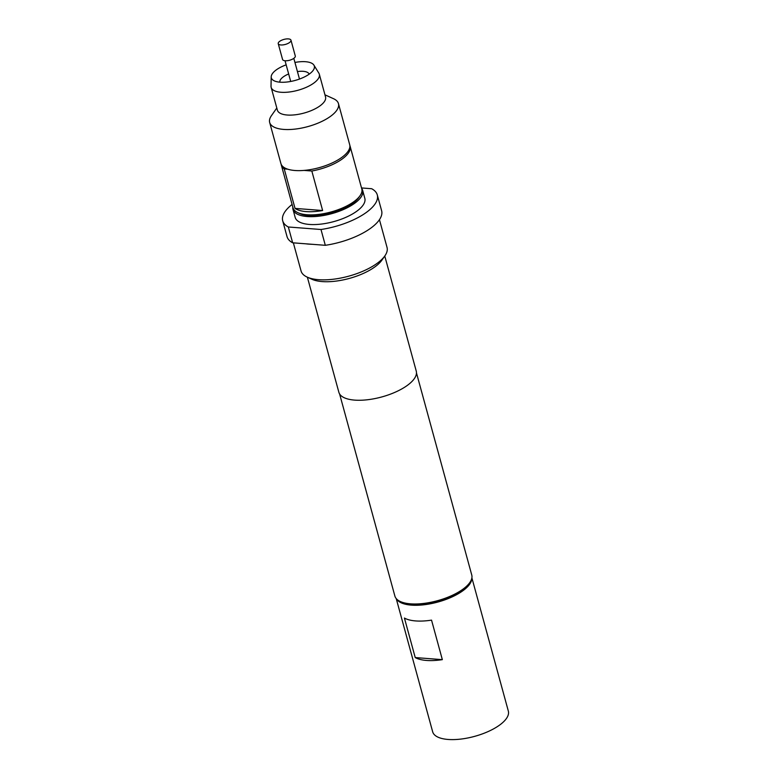 <?xml version="1.0" encoding="UTF-8"?>
<svg xmlns="http://www.w3.org/2000/svg" width="778" height="778" viewBox="0 0 778 778"><rect width="100%" height="100%" fill="white"/><g stroke="black" fill="none" stroke-linecap="round" stroke-linejoin="round"><path stroke-width="1.17" d="M280.839 44.959A6.594 2.606 164.7 0 1 279.156 44.579A6.594 2.606 164.7 0 1 278.242 43.675A6.594 2.606 164.7 0 1 281.403 40.339A6.594 2.606 164.7 0 1 288.375 38.9A6.594 2.606 164.7 0 1 290.972 40.193A6.594 2.606 164.7 0 1 290.651 41.438A6.594 2.606 164.7 0 1 280.839 44.959M290.972 40.193L295.29 55.987A6.594 2.606 164.7 0 1 292.139 59.323A6.594 2.606 164.7 0 1 285.166 60.762A6.594 2.606 164.7 0 1 282.57 59.478L278.242 43.675M281.335 165.121L293.005 207.784A35.662 14.072 -15.3 0 0 297.935 212.705L299.841 213.571A33.882 13.372 -15.3 0 0 308.506 215.516A33.882 13.372 -15.3 0 0 358.862 197.427L360.058 195.706A35.662 14.072 -15.3 0 0 361.799 188.966L350.129 146.303A35.662 14.072 164.7 0 1 311.822 171.014L322.627 210.527A35.662 14.072 164.7 0 1 306.192 211.597A35.662 14.072 164.7 0 1 295.037 208.407L284.233 168.904A35.662 14.072 164.7 0 1 281.335 165.121A35.662 14.072 164.7 0 1 281.179 164.314M297.935 212.705A35.662 14.072 -15.3 0 0 307.057 214.757A35.662 14.072 -15.3 0 0 360.058 195.706M279.905 82.176A15.152 5.981 164.7 0 1 281.198 78.743A15.152 5.981 164.7 0 1 288.657 73.968M294.93 62.444A22.29 8.801 164.7 0 1 313.913 65.138A22.29 8.801 164.7 0 1 313.233 70.292A22.29 8.801 164.7 0 1 312.455 71.275A22.29 8.801 164.7 0 1 294.113 80.708A22.29 8.801 164.7 0 1 274.401 80.912A22.29 8.801 164.7 0 1 271.201 76.818A22.29 8.801 164.7 0 1 273.185 72.636A22.29 8.801 164.7 0 1 286.158 64.846M313.913 65.138L318.863 73.161A24.964 9.851 164.7 0 1 319.32 74.211A24.964 9.851 164.7 0 1 317.229 80.037A24.964 9.851 164.7 0 1 291.322 91.716A24.964 9.851 164.7 0 1 271.162 87.389A24.964 9.851 164.7 0 1 271.026 86.251L271.201 76.818M319.32 74.211L325.544 96.978A24.964 9.851 164.7 0 1 323.454 102.793A24.964 9.851 164.7 0 1 297.546 114.473A24.964 9.851 164.7 0 1 277.386 110.145L271.162 87.389M324.961 94.828L333.529 98.709A35.662 14.072 164.7 0 1 338.459 103.63A35.662 14.072 164.7 0 1 335.474 111.944A35.662 14.072 164.7 0 1 298.47 128.633A35.662 14.072 164.7 0 1 269.665 122.447A35.662 14.072 164.7 0 1 271.405 115.708L276.803 108.006M338.459 103.63L349.701 144.718A35.662 14.072 164.7 0 1 346.716 153.033A35.662 14.072 164.7 0 1 309.702 169.721A35.662 14.072 164.7 0 1 280.907 163.536L269.665 122.447M362.665 190.425L364.824 198.332A36.109 14.247 164.7 0 1 347.552 216.566A36.109 14.247 164.7 0 1 309.391 224.443A36.109 14.247 164.7 0 1 295.173 217.383L293.014 209.486A36.109 14.247 -15.3 0 0 307.232 216.537A36.109 14.247 -15.3 0 0 345.383 208.66A36.109 14.247 -15.3 0 0 362.665 190.425A36.109 14.247 -15.3 0 0 361.644 188.393M471.808 578.287A39.231 15.482 164.7 0 1 464.534 589.481A39.231 15.482 164.7 0 1 425.77 604.545A39.231 15.482 164.7 0 1 396.508 598.895M471.886 577.86L508.335 711.092A39.231 15.482 164.7 0 1 501.275 723.803A39.231 15.482 164.7 0 1 460.693 739.1A39.231 15.482 164.7 0 1 432.665 731.797L396.216 598.564M469.815 582.557L468.619 584.278A38.073 15.025 164.7 0 1 412.029 604.603A38.073 15.025 164.7 0 1 402.294 602.415L400.388 601.55A39.853 15.725 -15.3 0 0 410.58 603.845A39.853 15.725 -15.3 0 0 469.815 582.557A39.853 15.725 -15.3 0 0 471.76 575.02L416.473 372.934M339.597 393.96L394.884 596.055A39.853 15.725 -15.3 0 0 400.388 601.55M293.355 242.853L301.057 270.977A44.579 17.593 -15.3 0 0 307.213 277.124A44.579 17.593 -15.3 0 0 318.61 279.691A44.579 17.593 -15.3 0 0 384.867 255.884A44.579 17.593 -15.3 0 0 387.045 247.453L379.45 219.678M292.1 204.458A49.033 19.353 -15.3 0 0 282.706 220.796L287.024 236.6A49.033 19.353 -15.3 0 0 292.654 242.794L305.861 243.815A44.579 17.593 -15.3 0 0 308.885 244.136A44.579 17.593 -15.3 0 0 312.104 244.292L325.311 245.303A49.033 19.353 -15.3 0 0 381.619 210.721L377.291 194.918A49.033 19.353 -15.3 0 0 371.67 188.723L361.527 187.945M307.213 277.124L311.978 279.283A40.116 15.832 -15.3 0 0 322.238 281.587A40.116 15.832 -15.3 0 0 381.872 260.163L384.867 255.884M307.378 277.201L338.858 392.268A40.116 15.832 -15.3 0 0 354.661 400.116A40.116 15.832 -15.3 0 0 397.052 391.363A40.116 15.832 -15.3 0 0 416.249 371.096L384.77 256.03M292.654 242.794L288.337 226.991L320.993 229.5A49.033 19.353 -15.3 0 0 377.291 194.918M282.706 220.796A49.033 19.353 -15.3 0 0 288.337 226.991M320.993 229.5L325.311 245.303M305.861 243.815L312.104 244.292M404.424 618.053A39.231 15.482 -15.3 0 0 431.537 620.134L442.342 659.647L415.228 657.566L404.424 618.053M442.342 659.647A39.231 15.482 164.7 0 1 415.228 657.566M292.849 207.211A36.109 14.247 -15.3 0 0 293.014 209.486M297.429 71.576A15.152 5.981 164.7 0 1 309.138 74.182M349.857 145.525A35.662 14.072 164.7 0 1 350.129 146.303M322.627 210.527L295.037 208.407M311.822 171.014L304.023 170.421M287.656 169.166L284.233 168.904M285.04 60.752L290.709 81.457M293.812 58.35L299.481 79.064"/></g></svg>
